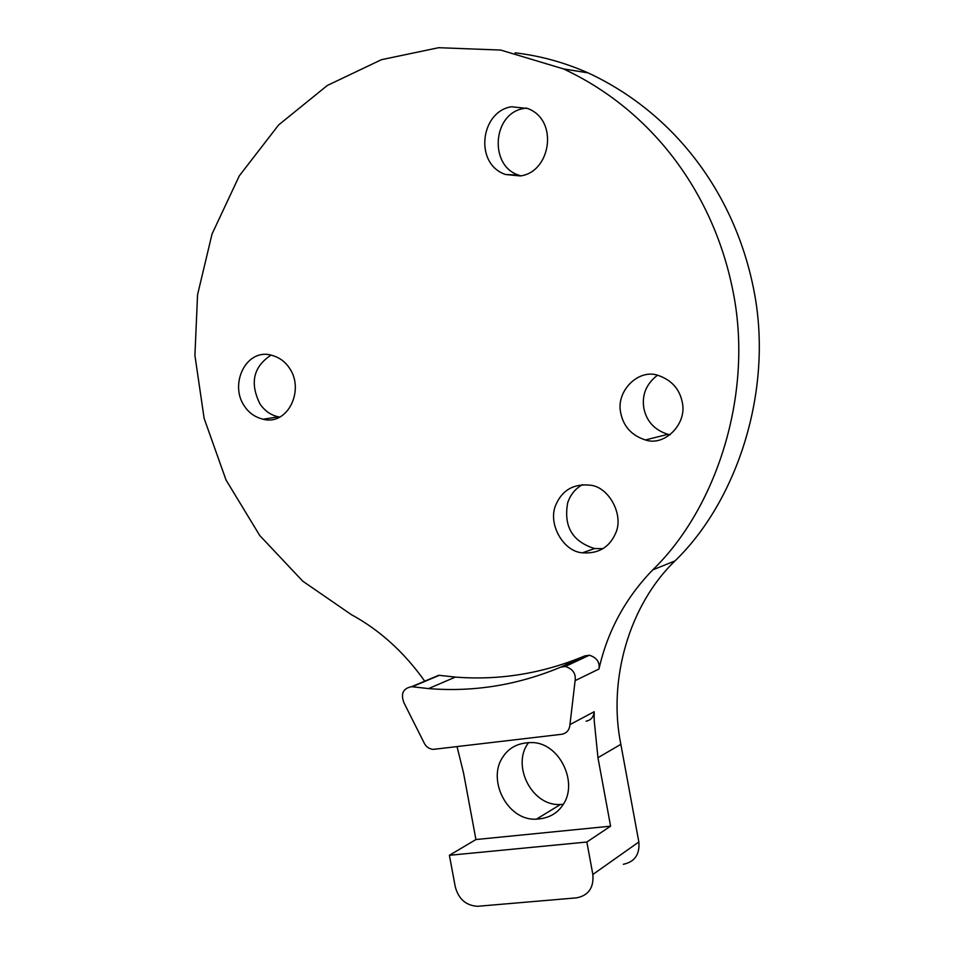 <?xml version="1.0" encoding="UTF-8"?>
<svg xmlns="http://www.w3.org/2000/svg" width="954" height="954" viewBox="0 0 954 954"><rect width="100%" height="100%" fill="white"/><g stroke="black" fill="none" stroke-linecap="round" stroke-linejoin="round"><path stroke-width="1.43" d="M623.32 864.288C634.684 861.915 639.86 854.474 638.846 841.977L620.851 744.335C607.722 679.856 629.211 604.979 674.967 560.928C736.595 501.554 773.503 391.45 754.125 291.554C735.784 195.57 676.052 113.848 588.129 72.886C564.124 62.356 539.773 55.678 515.065 52.852M576.717 897.833C588.558 895.401 593.937 887.625 592.851 874.484L586.853 842.024L449.394 855.297L455.285 886.862C458.588 899.073 466.017 905.549 477.549 906.3L576.717 897.833M586.09 721.188C590.991 720.198 593.698 717.038 594.175 711.732L594.175 720.222L597.955 757.691L610.596 826.176L586.853 842.024M424.745 681.18C404.257 652.309 379.799 630.129 351.382 614.662L302.74 581.165L259.738 535.504L226.015 479.957L204.132 418.389L194.914 355.401L197.561 294.714L212.05 233.992L239.323 175.822L278.616 124.962L327.305 85.478L381.421 59.697L438.625 47.7L500.707 50.061L563.468 68.903C653.371 110.891 714.582 194.831 733.435 293.427C753.362 396.041 715.679 509.066 652.751 569.872C625.454 598.051 607.531 631.095 598.969 669.028C599.935 662.171 596.739 657.568 589.357 655.219L584.826 655.899C542.754 673.488 499.598 680.548 455.368 677.09L438.768 675.277L431.625 678.282M569.955 724.599L575.119 680.643C576.097 673.619 572.817 668.897 565.281 666.476L560.666 667.156C517.712 685.091 473.673 692.234 428.561 688.585L411.627 686.689C403.113 688.335 400.537 693.677 403.924 702.716L423.755 742.176C425.639 746.457 428.763 748.866 433.14 749.391L561.703 734.282C566.712 733.28 569.466 730.048 569.955 724.599L594.175 711.732M449.394 855.297L475.939 839.544L463.537 772.955L457.061 746.684M563.242 804.353L560.499 804.472C532.07 806.524 511.761 765.967 527.8 743.703L528.588 742.582M670.09 434.762L667.919 434.332C654.575 430.039 646.55 421.346 643.855 408.276C641.72 394.932 646.24 383.925 657.401 375.268M244.594 406.356C248.922 412.927 255.1 417.232 263.125 419.235C288.001 425.937 304.994 389.542 289.241 367.827C285.079 361.566 279.2 357.368 271.604 355.246C246.096 347.828 228.877 384.51 244.594 406.356M615.473 533.56C624.393 515.387 608.926 486.79 590.276 485.192C573.879 483.499 562.466 489.927 556.027 504.451C547.167 523.15 563.254 551.817 582.524 552.807C598.277 553.892 609.26 547.477 615.473 533.56M511.618 106.753C480.637 111.165 473.685 163.885 505.596 174.51L520.288 175.941C550.732 172.233 559.068 120.156 527.741 108.517L511.618 106.753M620.792 413.189C623.558 426.605 631.763 435.537 645.405 439.961C664.699 446.71 687.5 423.743 682.217 402.099C679.618 389.184 671.795 380.348 658.761 375.614C638.727 367.922 615.485 391.223 620.792 413.189M475.939 839.544L610.596 826.176M502.996 756.808C509.031 747.542 518.344 742.808 530.937 742.594C559.127 741.556 579.15 783.091 562.669 805.224C556.897 813.869 548.156 818.508 536.422 819.152C507.409 821.155 486.659 779.561 502.996 756.808M271.019 355.115C253.263 366.861 249.614 383.198 260.084 404.114L261.229 405.7C265.88 411.663 271.616 415.372 278.437 416.826L279.45 417.017M582.548 484.632C576.013 488.221 571.303 493.612 568.393 500.814L567.702 502.77C563.42 526.358 572.376 541.61 594.592 548.538L603.047 548.669M526.417 108.017L522.732 108.673C492.371 114.528 489.259 165.984 518.69 175.131L520.872 175.846M638.846 841.977L592.851 874.484M620.851 744.335L597.955 757.691M674.967 560.928L652.751 569.872M598.969 669.028L575.119 680.643M412.152 686.749L439.281 675.337M584.826 655.899L560.666 667.156M563.468 68.903L588.129 72.886M455.368 677.09L428.561 688.585M594.592 548.538L582.524 552.807M411.627 686.689L438.768 675.277M589.357 655.219L565.281 666.476M560.499 804.472L536.422 819.152M263.125 419.235L278.437 416.838M505.596 174.51L518.69 175.131M645.405 439.961L667.919 434.332"/></g></svg>
